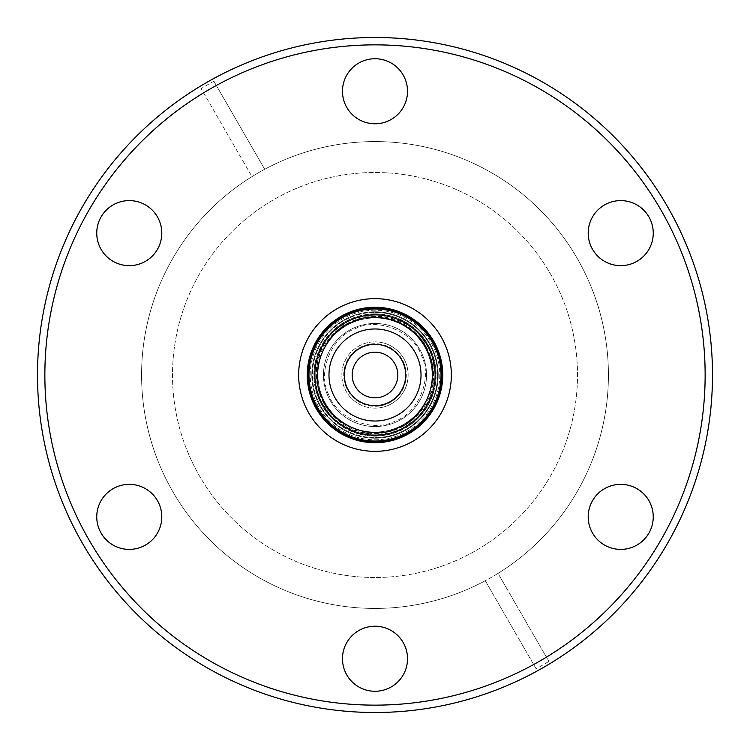 <?xml version="1.0" encoding="UTF-8"?>
<svg xmlns="http://www.w3.org/2000/svg" width="750" height="750" viewBox="0 0 750 750"><rect width="100%" height="100%" fill="white"/><g stroke="black" fill="none" stroke-linecap="round" stroke-linejoin="round"><path stroke-width="0.56" stroke-dasharray="3.75 2.81" d="M406.959 326.981A57.684 57.684 0 0 0 343.2 326.869A57.684 57.684 0 0 1 385.922 318.366M326.981 343.041A57.684 57.684 0 0 0 326.887 406.828A57.684 57.684 0 0 1 326.981 343.041M328.828 394.997C316.856 372.703 331.238 336.909 355.003 328.828C377.091 316.903 413.231 331.2 421.172 355.003C433.144 377.297 418.762 413.091 394.997 421.172C372.909 433.097 336.769 418.8 328.828 394.997M427.931 352.078A57.684 57.684 0 0 0 423.113 343.172A57.684 57.684 0 0 1 423.019 406.959A57.684 57.684 0 0 0 427.931 352.078M375 323.456A51.544 51.544 0 0 1 404.241 417.45A51.544 51.544 0 0 1 323.456 375A51.544 51.544 0 0 1 375 323.456A51.544 51.544 0 0 1 426.544 375A51.544 51.544 0 0 1 325.781 390.309A51.544 51.544 0 0 1 375 323.456M408.703 423.919C434.456 409.275 442.762 364.153 423.919 341.297C409.275 315.544 364.153 307.238 341.297 326.081C315.544 340.725 307.238 385.847 326.081 408.703C340.725 434.456 385.847 442.762 408.703 423.919M375 405.684A30.684 30.684 0 0 0 405.684 375A30.684 30.684 0 0 0 375 344.316A30.684 30.684 0 0 1 405.684 375A30.684 30.684 0 0 1 375 405.684A30.684 30.684 0 0 0 405.684 375A30.684 30.684 0 0 0 375 344.316A30.684 30.684 0 0 0 344.316 375A30.684 30.684 0 0 0 375 405.684A30.684 30.684 0 0 1 344.316 375A30.684 30.684 0 0 1 375 344.316A30.684 30.684 0 0 0 344.316 375A30.684 30.684 0 0 0 375 405.684M375 343.706A31.294 31.294 0 0 0 343.706 375A31.294 31.294 0 0 0 375 406.294A31.294 31.294 0 0 0 406.294 375A31.294 31.294 0 0 0 375 343.706A31.294 31.294 0 0 0 343.706 375A31.294 31.294 0 0 0 375 406.294A31.294 31.294 0 0 0 406.294 375A31.294 31.294 0 0 0 375 343.706M375 352.172A22.828 22.828 0 0 0 352.172 375A22.828 22.828 0 0 0 375 397.828A22.828 22.828 0 0 0 397.828 375A22.828 22.828 0 0 0 375 352.172M343.041 423.019A57.684 57.684 0 0 0 406.8 423.131A57.684 57.684 0 0 1 343.041 423.019A57.684 57.684 0 0 0 375 432.684M375 421.022A46.022 46.022 0 0 0 421.022 375A46.022 46.022 0 0 0 375 328.978A46.022 46.022 0 0 0 328.978 375A46.022 46.022 0 0 0 375 421.022M375 408.141A33.141 33.141 0 0 1 341.859 375A33.141 33.141 0 0 1 375 341.859A33.141 33.141 0 0 0 341.859 375A33.141 33.141 0 0 0 375 408.141A33.141 33.141 0 0 0 408.141 375A33.141 33.141 0 0 0 375 341.859A33.141 33.141 0 0 1 408.141 375A33.141 33.141 0 0 1 375 408.141M375 435.141A60.141 60.141 0 0 0 435.141 375A60.141 60.141 0 0 0 375 314.859A60.141 60.141 0 0 0 314.859 375A60.141 60.141 0 0 0 375 435.141M375 441.028A66.028 66.028 0 0 0 441.028 375A66.028 66.028 0 0 0 375 308.972A66.028 66.028 0 0 0 308.972 375A66.028 66.028 0 0 0 375 441.028M375 313.884A61.116 61.116 0 0 0 313.884 375A61.116 61.116 0 0 0 375 436.116A61.116 61.116 0 0 0 436.116 375A61.116 61.116 0 0 0 375 313.884M375 316.462A58.537 58.537 0 0 0 316.462 375A58.537 58.537 0 0 0 375 433.538A58.537 58.537 0 0 0 433.538 375A58.537 58.537 0 0 0 375 316.462A58.537 58.537 0 0 0 316.462 375A58.537 58.537 0 0 0 375 433.538A58.537 58.537 0 0 0 433.538 375A58.537 58.537 0 0 0 375 316.462M375 437.587A62.588 62.588 0 0 0 437.587 375A62.588 62.588 0 0 0 375 312.413A62.588 62.588 0 0 1 437.587 375A62.588 62.588 0 0 1 375 437.587A62.588 62.588 0 0 0 437.587 375A62.588 62.588 0 0 0 375 312.413A62.588 62.588 0 0 0 312.413 375A62.588 62.588 0 0 0 375 437.587A62.588 62.588 0 0 0 437.587 375A62.588 62.588 0 0 0 375 312.413A62.588 62.588 0 0 0 312.413 375A62.588 62.588 0 0 0 375 437.587A62.588 62.588 0 0 1 312.413 375A62.588 62.588 0 0 1 375 312.413A62.588 62.588 0 0 0 312.413 375A62.588 62.588 0 0 0 375 437.587M375 317.934A57.066 57.066 0 0 0 317.934 375A57.066 57.066 0 0 0 375 432.066A57.066 57.066 0 0 0 432.066 375A57.066 57.066 0 0 0 375 317.934A57.066 57.066 0 0 0 317.934 375A57.066 57.066 0 0 0 375 432.066A57.066 57.066 0 0 0 432.066 375A57.066 57.066 0 0 0 375 317.934M375 438.206A63.206 63.206 0 0 0 438.206 375A63.206 63.206 0 0 0 375 311.794A63.206 63.206 0 0 0 311.794 375A63.206 63.206 0 0 0 375 438.206A63.206 63.206 0 0 0 438.206 375A63.206 63.206 0 0 0 375 311.794A63.206 63.206 0 0 0 311.794 375A63.206 63.206 0 0 0 375 438.206M375 307.5A67.5 67.5 0 0 0 307.5 375A67.5 67.5 0 0 0 375 442.5A67.5 67.5 0 0 0 442.5 375A67.5 67.5 0 0 0 375 307.5A67.5 67.5 0 0 0 307.5 375A67.5 67.5 0 0 0 375 442.5A67.5 67.5 0 0 0 442.5 375A67.5 67.5 0 0 0 375 307.5M375 451.341A76.341 76.341 0 0 0 451.341 375A76.341 76.341 0 0 0 375 298.659A76.341 76.341 0 0 0 298.659 375A76.341 76.341 0 0 0 375 451.341M375 441.825A66.825 66.825 0 0 0 441.825 375A66.825 66.825 0 0 0 375 308.175A66.825 66.825 0 0 0 308.175 375A66.825 66.825 0 0 0 375 441.825M375 439.8A64.8 64.8 0 0 0 439.8 375A64.8 64.8 0 0 0 375 310.2A64.8 64.8 0 0 0 310.2 375A64.8 64.8 0 0 0 375 439.8A64.8 64.8 0 0 0 439.8 375A64.8 64.8 0 0 0 375 310.2A64.8 64.8 0 0 0 310.2 375A64.8 64.8 0 0 0 375 439.8M375 314.006A60.994 60.994 0 0 0 314.006 375A60.994 60.994 0 0 0 375 435.994A60.994 60.994 0 0 0 435.994 375A60.994 60.994 0 0 0 375 314.006A60.994 60.994 0 0 1 435.994 375A60.994 60.994 0 0 1 375 435.994A60.994 60.994 0 0 1 314.006 375A60.994 60.994 0 0 1 375 314.006M129.272 549.394A32.522 32.522 0 0 1 96.75 516.872A32.522 32.522 0 0 1 129.272 484.35A32.522 32.522 0 0 1 161.794 516.872A32.522 32.522 0 0 1 129.272 549.394M129.272 265.65A32.522 32.522 0 0 1 96.75 233.128A32.522 32.522 0 0 1 129.272 200.606A32.522 32.522 0 0 1 161.794 233.128A32.522 32.522 0 0 1 129.272 265.65M375 123.778A32.522 32.522 0 0 1 342.478 91.256A32.522 32.522 0 0 1 375 58.734A32.522 32.522 0 0 1 407.522 91.256A32.522 32.522 0 0 1 375 123.778M620.728 265.65A32.522 32.522 0 0 1 588.206 233.128A32.522 32.522 0 0 1 620.728 200.606A32.522 32.522 0 0 1 653.25 233.128A32.522 32.522 0 0 1 620.728 265.65M620.728 549.394A32.522 32.522 0 0 1 588.206 516.872A32.522 32.522 0 0 1 620.728 484.35A32.522 32.522 0 0 1 653.25 516.872A32.522 32.522 0 0 1 620.728 549.394M375 691.266A32.522 32.522 0 0 1 342.478 658.744A32.522 32.522 0 0 1 375 626.222A32.522 32.522 0 0 1 407.522 658.744A32.522 32.522 0 0 1 375 691.266M375 37.5A337.5 337.5 0 0 1 712.5 375A337.5 337.5 0 0 1 375 712.5A337.5 337.5 0 0 1 37.5 375A337.5 337.5 0 0 1 375 37.5M375 577.5A202.5 202.5 0 0 1 172.5 375A202.5 202.5 0 0 1 375 172.5A202.5 202.5 0 0 1 577.5 375A202.5 202.5 0 0 1 375 577.5A202.5 202.5 0 0 1 172.5 375A202.5 202.5 0 0 1 375 172.5A202.5 202.5 0 0 1 577.5 375A202.5 202.5 0 0 1 375 577.5M533.653 664.519L485.278 580.734A233.428 233.428 0 0 1 141.572 375A233.428 233.428 0 0 1 375 141.572A233.428 233.428 0 0 1 608.428 375A233.428 233.428 0 0 1 150.506 438.966A233.428 233.428 0 0 1 251.972 176.625L201.141 88.594A335.044 335.044 0 0 1 213.891 81.234L264.722 169.266A233.428 233.428 0 0 1 599.494 311.034A233.428 233.428 0 0 1 498.028 573.375L548.859 661.406A335.044 335.044 0 0 1 536.109 668.766L533.653 664.519A330.141 330.141 0 0 1 57.084 463.997A330.141 330.141 0 0 1 203.597 92.85M213.891 81.234L264.722 169.266A233.428 233.428 0 0 0 251.972 176.625L201.141 88.594M216.347 85.481A330.141 330.141 0 0 1 692.916 286.003A330.141 330.141 0 0 1 546.403 657.15M536.109 668.766L485.278 580.734A233.428 233.428 0 0 0 498.028 573.375L548.859 661.406M322.069 397.922A57.684 57.684 0 0 0 326.887 406.828M404.241 417.45A51.544 51.544 0 0 1 325.781 390.309A51.544 51.544 0 0 1 345.759 332.55"/><path stroke-width="1.12" d="M343.2 326.869A57.684 57.684 0 0 0 326.981 343.041A57.684 57.684 0 0 1 343.2 326.869M406.959 326.981A57.684 57.684 0 0 1 423.113 343.172A57.684 57.684 0 0 0 385.922 318.366M322.069 397.922C331.172 425.203 372.6 441.6 397.922 427.931C425.203 418.828 441.6 377.4 427.931 352.078C418.828 324.797 377.4 308.4 352.078 322.069C324.797 331.172 308.4 372.6 322.069 397.922M319.809 398.897A60.141 60.141 0 0 0 375 435.141A60.141 60.141 0 0 0 430.191 351.103A60.141 60.141 0 0 0 375 314.859A60.141 60.141 0 0 0 319.809 398.897M375 397.828A22.828 22.828 0 0 1 352.172 375A22.828 22.828 0 0 1 375 352.172A22.828 22.828 0 0 1 397.828 375A22.828 22.828 0 0 1 375 397.828M375 344.316A30.684 30.684 0 0 1 405.684 375A30.684 30.684 0 0 1 375 405.684A30.684 30.684 0 0 1 344.316 375A30.684 30.684 0 0 1 375 344.316M326.887 406.828A57.684 57.684 0 0 0 343.041 423.019A57.684 57.684 0 0 1 326.887 406.828A57.684 57.684 0 0 0 343.041 423.019M375 421.022A46.022 46.022 0 0 0 421.022 375A46.022 46.022 0 0 0 375 328.978A46.022 46.022 0 0 0 328.978 375A46.022 46.022 0 0 0 375 421.022M375 441.028A66.028 66.028 0 0 0 441.028 375A66.028 66.028 0 0 0 375 308.972A66.028 66.028 0 0 0 308.972 375A66.028 66.028 0 0 0 375 441.028M375 441.825A66.825 66.825 0 0 1 308.175 375A66.825 66.825 0 0 1 375 308.175A66.825 66.825 0 0 1 441.825 375A66.825 66.825 0 0 1 375 441.825M375 298.659A76.341 76.341 0 0 1 451.341 375A76.341 76.341 0 0 1 375 451.341A76.341 76.341 0 0 1 298.659 375A76.341 76.341 0 0 1 375 298.659M375 307.256A67.744 67.744 0 0 0 307.256 375A67.744 67.744 0 0 0 375 442.744A67.744 67.744 0 0 0 442.744 375A67.744 67.744 0 0 0 375 307.256M129.272 549.394A32.522 32.522 0 0 1 96.75 516.872A32.522 32.522 0 0 1 129.272 484.35A32.522 32.522 0 0 1 161.794 516.872A32.522 32.522 0 0 1 129.272 549.394M129.272 265.65A32.522 32.522 0 0 1 96.75 233.128A32.522 32.522 0 0 1 129.272 200.606A32.522 32.522 0 0 1 161.794 233.128A32.522 32.522 0 0 1 129.272 265.65M375 123.778A32.522 32.522 0 0 1 342.478 91.256A32.522 32.522 0 0 1 375 58.734A32.522 32.522 0 0 1 407.522 91.256A32.522 32.522 0 0 1 375 123.778M620.728 265.65A32.522 32.522 0 0 1 588.206 233.128A32.522 32.522 0 0 1 620.728 200.606A32.522 32.522 0 0 1 653.25 233.128A32.522 32.522 0 0 1 620.728 265.65M620.728 549.394A32.522 32.522 0 0 1 588.206 516.872A32.522 32.522 0 0 1 620.728 484.35A32.522 32.522 0 0 1 653.25 516.872A32.522 32.522 0 0 1 620.728 549.394M375 691.266A32.522 32.522 0 0 1 342.478 658.744A32.522 32.522 0 0 1 375 626.222A32.522 32.522 0 0 1 407.522 658.744A32.522 32.522 0 0 1 375 691.266M375 37.5A337.5 337.5 0 0 1 712.5 375A337.5 337.5 0 0 1 375 712.5A337.5 337.5 0 0 1 37.5 375A337.5 337.5 0 0 1 375 37.5M375 44.859A330.141 330.141 0 0 1 705.141 375A330.141 330.141 0 0 1 375 705.141A330.141 330.141 0 0 1 44.859 375A330.141 330.141 0 0 1 375 44.859M406.8 423.131A57.684 57.684 0 0 0 423.019 406.959A57.684 57.684 0 0 1 406.8 423.131M430.191 351.103A60.141 60.141 0 0 0 375 314.859"/></g></svg>
